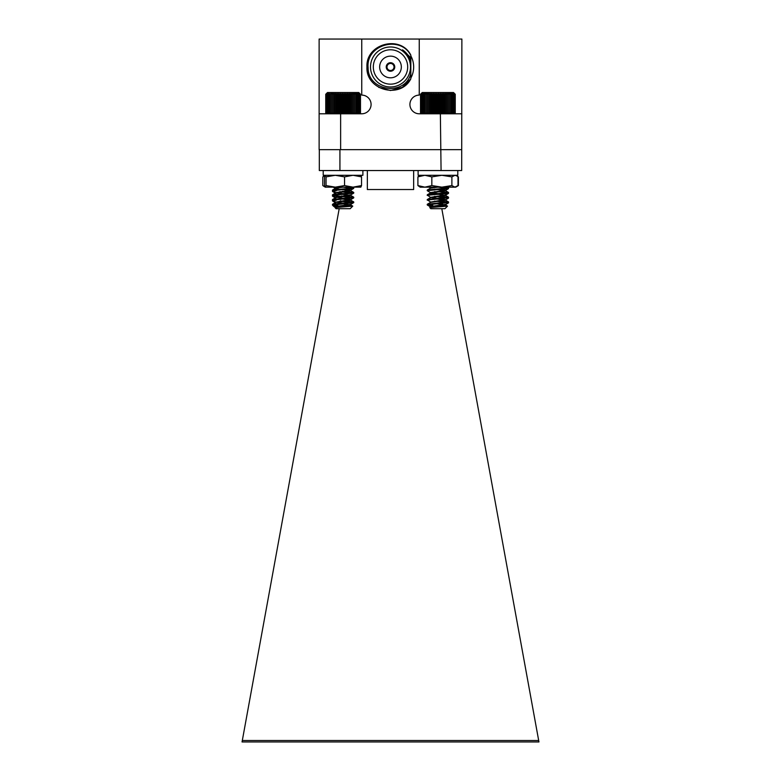 <?xml version="1.0" encoding="UTF-8"?>
<svg xmlns="http://www.w3.org/2000/svg" width="781" height="781" viewBox="0 0 781 781"><rect width="100%" height="100%" fill="white"/><g stroke="black" fill="none" stroke-linecap="round" stroke-linejoin="round"><path stroke-width="1.17" d="M362.882 170.541L362.882 175.295L323.207 175.295L323.207 170.541L461.688 170.541L461.874 39.05L319.126 39.05L319.126 149.659L340.633 149.659L340.633 113.792L319.126 113.792M361.749 39.05L361.749 95.106A9.343 9.343 0 0 1 371.082 104.449A9.343 9.343 0 0 1 361.749 113.792L340.633 113.792L341.385 112.923L342.332 113.792L343.201 112.923L344.06 113.792L345.017 112.923L345.778 113.792L346.803 112.923L347.457 113.792L348.56 112.923L349.097 113.792L350.259 112.923L350.679 113.792L351.87 112.923L352.172 113.792L353.393 112.923L353.559 113.792L354.799 112.923L354.838 113.792L356.077 112.923L355.99 113.792L357.22 112.923L356.995 113.792L358.196 112.923L357.854 113.792L359.016 112.923L358.547 113.792L359.66 112.923L359.075 113.792L360.119 112.923L359.426 113.792L360.402 112.923L359.602 113.792L360.49 112.923L359.621 113.792M418.118 170.541L418.118 175.295L457.793 175.295L457.793 170.541L441.07 170.541L440.367 113.792L419.251 113.792A9.343 9.343 0 0 1 409.918 104.449A9.343 9.343 0 0 1 419.251 95.106L419.251 39.05M410.826 78.09A23.166 23.166 0 0 0 410.826 55.861M440.367 149.659L340.633 149.659M461.874 113.792L440.367 113.792M378.726 87.365L390.5 90.518L402.274 87.365L390.5 90.518L378.726 87.365L390.5 90.518L402.274 87.365L410.826 78.852L410.826 61.035C409.322 56.359 406.55 52.62 402.498 49.828L410.826 57.726L410.826 55.1C400.311 34.413 365.625 43.863 366.953 66.971C365.625 90.088 400.311 99.529 410.826 78.852L410.826 73.629C404.997 96.59 367.929 91.387 368.115 67.859C365.625 44.751 400.38 34.833 410.826 55.441L410.826 62.011M410.826 78.852C400.311 99.529 365.625 90.088 366.953 66.971C365.625 43.863 400.311 34.413 410.826 55.1C400.311 34.413 365.625 43.863 366.953 66.971C365.625 90.088 400.311 99.529 410.826 78.852C400.311 99.529 365.625 90.088 366.953 66.971C365.625 43.863 400.311 34.413 410.826 55.1M410.494 66.971A19.994 19.994 0 0 1 380.503 84.289A19.994 19.994 0 0 1 380.503 49.662A19.994 19.994 0 0 1 410.494 66.971M407.692 66.971A17.192 17.192 0 0 1 381.909 81.859A17.192 17.192 0 0 1 381.909 52.083A17.192 17.192 0 0 1 407.692 66.971M401.336 66.971A10.836 10.836 0 0 1 385.082 76.362A10.836 10.836 0 0 1 385.082 57.589A10.836 10.836 0 0 1 401.336 66.971M394.756 66.971A4.256 4.256 0 0 1 388.372 70.661A4.256 4.256 0 0 1 388.372 63.281A4.256 4.256 0 0 1 394.756 66.971M394.014 66.971A3.514 3.514 0 0 1 388.743 70.017A3.514 3.514 0 0 1 388.743 63.935A3.514 3.514 0 0 1 394.014 66.971M438.2 188.963L438.307 189.568M439.078 193.795L439.195 194.401M448.284 197.661L445.434 195.133L439.566 196.47M439.957 198.628L440.074 199.233M440.845 203.46L440.953 204.066M441.802 208.703L538.949 741.95L242.051 741.95L339.198 208.703M339.93 149.659L339.93 170.541L319.312 170.541L319.312 149.659M413.657 170.541L413.657 189.529L367.343 189.529L367.343 170.541M461.688 149.659L441.07 149.659M342.8 188.963L342.703 189.49M342.381 191.257L342.273 191.843M341.531 195.943L341.424 196.529M340.672 200.629L340.565 201.215M538.695 740.515L242.305 740.515M326.614 113.792L325.745 112.923L326.643 113.792L325.853 112.923L326.829 113.792L326.146 112.923L327.2 113.792L326.624 112.923L327.737 113.792L327.278 112.923L328.45 113.792L328.118 112.923L329.318 113.792L329.113 112.923L330.343 113.792L330.265 112.923L331.505 113.792L331.554 112.923L332.794 113.792L332.97 112.923L334.19 113.792L334.502 112.923L335.693 113.792L336.123 112.923L337.275 113.792L337.822 112.923L338.915 113.792L339.589 112.923L340.614 113.792L340.614 93.398L339.589 94.267L338.915 93.398L337.822 94.267L337.275 93.398L336.123 94.267L335.693 93.398L334.502 94.267L334.19 93.398L332.97 94.267L332.794 93.398L331.554 94.267L331.505 93.398L329.113 94.267L329.318 93.398L328.118 94.267L328.45 93.398L327.278 94.267L327.737 93.398L326.624 94.267L327.2 93.398L326.146 94.267L326.829 93.398L325.853 94.267L326.643 93.398L325.745 94.267L327.483 92.529L358.752 92.529L360.49 94.267L359.602 93.398L360.402 94.267L359.426 93.398L360.119 94.267L359.075 93.398L359.66 94.267L358.547 93.398L359.016 94.267L357.854 93.398L358.196 94.267L356.995 93.398L357.22 94.267L355.99 93.398L356.077 94.267L354.838 93.398L354.799 94.267L353.559 93.398L353.393 94.267L352.172 93.398L351.87 94.267L350.679 93.398L350.259 94.267L349.097 93.398L348.56 94.267L347.457 93.398L346.803 94.267L345.778 93.398L345.017 94.267L344.06 93.398L343.201 94.267L342.332 93.398L341.385 94.267L340.614 93.398M332.53 205.149L353.656 202.669L339.715 201.147M346.51 203.519L335.684 202.123L332.481 200.2L353.744 197.827L332.481 195.455L353.744 193.083L339.715 191.657M346.51 194.03L335.684 192.624L332.481 190.71L353.656 188.436L343.015 187.157M337.841 205.149L332.862 204.153L353.744 201.976L343.113 200.805M333.302 199.916L332.862 199.409L353.744 197.232L343.113 196.06M333.302 195.172L332.862 194.664L353.744 192.487L343.113 191.316M333.302 190.427L332.862 189.92L350.669 188.338L353.744 187.743L350.63 187.157M352.748 206.145L350.191 208.703L336.045 208.703L335.01 207.58L352.748 206.145L344.109 205.452M332.833 205.149L338.769 206.594M336.142 207.033L335.83 206.535L350.659 204.349L350.659 204.944L339.755 203.411M335.684 202.123L350.659 199.604L335.83 197.037L350.659 194.859M335.684 192.624L350.542 190.252L353.656 188.436M350.659 190.115L343.113 188.943M336.142 188.055L335.83 187.547L337.782 187.157M335.01 207.58L350.659 204.944M332.56 204.261L335.83 202.377L350.659 200.2L339.755 198.667M332.56 199.516L335.83 197.632L350.659 195.455L339.755 193.922M335.566 193.083L350.659 190.71L339.755 189.178M332.56 190.027L335.83 188.143L343.191 187.157M338.915 93.398L338.915 113.792M339.589 94.267L339.589 112.923M337.822 112.923L337.822 94.267M337.275 93.398L337.275 113.792M336.123 94.267L336.123 112.923M341.385 94.267L341.385 112.923M342.332 93.398L342.332 113.792M343.201 94.267L343.201 112.923M344.06 93.398L344.06 113.792M345.017 94.267L345.017 112.923M345.778 93.398L345.778 113.792M346.803 94.267L346.803 112.923M347.457 93.398L347.457 113.792M348.56 94.267L348.56 112.923M349.097 93.398L349.097 113.792M350.259 94.267L350.259 112.923M350.679 93.398L350.679 113.792M351.87 94.267L351.87 112.923M352.172 93.398L352.172 113.792M353.393 94.267L353.393 112.923M353.559 93.398L353.559 113.792M354.799 94.267L354.799 112.923M354.838 93.398L354.838 113.792M356.077 94.267L356.077 112.923M357.22 94.267L357.22 112.923M358.196 94.267L358.196 112.923M359.016 94.267L359.016 112.923M359.66 94.267L359.66 112.923M360.119 94.267L360.119 112.923M360.402 94.267L360.402 112.923M360.49 94.267L360.49 112.923M325.745 94.267L325.745 112.923M325.853 94.267L325.853 112.923M326.146 94.267L326.146 112.923M326.624 94.267L326.624 112.923M327.278 94.267L327.278 112.923M328.118 94.267L328.118 112.923M329.113 94.267L329.113 112.923M330.265 94.267L330.265 112.923M331.505 93.398L331.505 113.792M331.554 94.267L331.554 112.923M332.794 93.398L332.794 113.792M332.97 94.267L332.97 112.923M334.19 93.398L334.19 113.792M334.502 94.267L334.502 112.923M335.693 93.398L335.693 113.792M325.247 187.157L322.817 185.566L322.817 176.877L325.247 175.295L324.535 176.877L324.535 185.566L325.296 187.157L326.048 185.566L335.293 187.157L344.548 185.566L353.051 187.157L361.544 185.566L360.793 187.157M325.296 175.295L326.048 176.877L326.048 185.566M326.048 176.877L335.293 175.295L344.548 176.877L344.548 185.566M344.548 176.877L353.051 175.295L361.544 176.877L361.544 185.566M361.544 176.877L360.793 175.295M360.89 187.128L325.296 187.157M353.051 187.157L353.676 187.157M334.971 205.149L336.26 205.012M335.684 202.835L332.481 200.922L336.26 200.268M335.684 198.091L332.481 196.177L336.26 195.523M335.684 193.346L332.481 191.433L336.26 190.779M332.481 205.071L333.672 204.729M333.067 200.58L332.56 200.248L333.672 199.985M333.067 195.836L332.56 195.504L333.672 195.23M333.067 191.091L332.56 190.749L333.672 190.486M334.043 205.559L333.721 206.379L335.684 207.58M336.416 188.709L338.251 188.397M454.376 113.792L455.255 112.923L455.255 94.267L454.376 93.398L455.255 94.267L454.357 93.398L455.138 94.267L454.151 93.398L454.835 94.267L453.781 93.398L454.347 94.267L453.224 93.398L453.673 94.267L452.502 93.398L452.834 94.267L451.623 93.398L451.828 94.267L450.598 93.398L450.666 94.267L449.426 93.398L449.368 94.267L448.128 93.398L447.943 94.267L446.722 93.398L446.41 94.267L445.219 93.398L444.779 94.267L443.628 93.398L443.071 94.267L441.987 93.398L441.314 94.267L440.289 93.398L439.518 94.267L438.571 93.398L437.702 94.267L436.843 93.398L435.886 94.267L435.124 93.398L434.09 94.267L433.445 93.398L432.342 94.267L431.805 93.398L430.653 94.267L430.233 93.398L429.042 94.267L428.749 93.398L427.519 94.267L427.363 93.398L426.123 94.267L426.094 93.398L424.854 94.267L424.952 93.398L423.722 94.267L423.946 93.398L422.746 94.267L423.097 93.398L421.945 94.267L422.414 93.398L421.31 94.267L421.896 93.398L420.852 94.267L421.555 93.398L420.588 94.267L421.398 93.398L420.52 94.267L420.52 112.923L421.398 113.792L420.588 112.923L421.555 113.792L420.852 112.923L421.896 113.792L421.31 112.923L422.414 113.792L421.945 112.923L423.097 113.792L422.746 112.923L423.946 113.792L423.722 112.923L424.952 113.792L424.854 112.923L426.094 113.792L426.123 112.923L427.363 113.792L427.519 112.923L428.749 113.792L429.042 112.923L430.233 113.792L430.653 112.923L431.805 113.792L432.342 112.923L433.445 113.792L434.09 112.923L435.124 113.792L435.886 112.923L436.843 113.792L437.702 112.923L438.571 113.792L439.518 112.923L440.289 113.792L441.314 112.923L441.987 113.792L443.071 112.923L443.628 113.792L444.779 112.923L445.219 113.792L446.41 112.923L446.722 113.792L447.943 112.923L448.128 113.792L449.368 112.923L449.426 113.792L450.666 112.923L450.598 113.792L451.828 112.923L451.623 113.792L452.834 112.923L452.502 113.792L453.673 112.923L453.224 113.792L455.059 113.108M437.887 200.795L448.519 201.967L427.588 204.153L432.752 205.149L427.588 204.749L448.519 202.562L434.49 201.137M430.917 202.279L427.588 200.004L448.519 197.818L434.49 196.392M430.458 202.103L445.434 199.594L430.458 197.359L427.588 195.26L445.316 193.678L448.431 193.171L447.698 192.78M437.887 191.901L434.49 191.638M441.275 194.01L430.458 192.614L427.256 190.701L448.431 188.426L437.946 187.157M428.066 199.907L427.588 199.409L448.519 197.222L437.887 196.051M428.066 195.162L427.588 194.664L448.519 192.477L437.887 191.306M428.066 190.408L427.588 189.92L445.316 188.338L448.519 187.733L447.601 187.157M447.523 206.145L444.955 208.703L430.809 208.703L429.775 207.57L447.523 206.145L438.844 205.442M427.646 205.149L433.582 206.584M430.917 207.024L430.575 206.535L445.434 204.339L445.434 204.934L434.529 203.402M441.275 203.509L437.887 203.167M430.458 197.359L445.316 194.986L448.431 193.171M430.458 192.614L445.316 190.242L448.431 188.426M445.434 190.105L437.887 188.934M430.917 188.036L430.575 187.547L432.469 187.157M429.775 207.57L445.434 204.934M427.324 204.251L430.575 202.377L445.434 200.19L434.529 198.657M427.324 199.506L430.575 197.632L445.434 195.445L430.341 193.073L445.434 190.701L434.529 189.158M427.324 190.017L430.575 188.143L437.838 187.157M420.705 94.071L422.248 92.529L453.517 92.529L455.059 94.071M421.398 93.398L420.52 94.267M433.445 93.398L433.445 113.792M434.09 94.267L434.09 112.923M432.342 112.923L432.342 94.267M431.805 93.398L431.805 113.792M430.653 94.267L430.653 112.923M435.124 93.398L435.124 113.792M435.886 94.267L435.886 112.923M436.843 93.398L436.843 113.792M437.702 94.267L437.702 112.923M438.571 93.398L438.571 113.792M439.518 94.267L439.518 112.923M440.289 93.398L440.289 113.792M441.314 94.267L441.314 112.923M441.987 93.398L441.987 113.792M443.071 94.267L443.071 112.923M443.628 93.398L443.628 113.792M444.779 94.267L444.779 112.923M445.219 93.398L445.219 113.792M446.41 94.267L446.41 112.923M446.722 93.398L446.722 113.792M447.943 94.267L447.943 112.923M448.128 93.398L448.128 113.792M449.368 94.267L449.368 112.923M449.426 93.398L449.426 113.792M450.666 94.267L450.666 112.923M451.828 94.267L451.828 112.923M452.834 94.267L452.834 112.923M453.673 94.267L453.673 112.923M454.347 94.267L454.347 112.923M454.835 94.267L454.835 112.923M455.138 94.267L455.138 112.923M420.588 94.267L420.588 112.923M420.852 94.267L420.852 112.923M421.31 94.267L421.31 112.923M421.945 94.267L421.945 112.923M422.746 94.267L422.746 112.923M423.722 94.267L423.722 112.923M424.854 94.267L424.854 112.923M426.094 93.398L426.094 113.792M426.123 94.267L426.123 112.923M427.363 93.398L427.363 113.792M427.519 94.267L427.519 112.923M428.749 93.398L428.749 113.792M429.042 94.267L429.042 112.923M430.233 93.398L430.233 113.792M440.904 203.812L442.681 203.675M447.572 203.158L448.353 202.709M440.054 199.126L442.681 198.93M447.572 198.413L448.353 197.954M439.459 194.43L442.681 194.186M447.572 193.668L448.353 193.21M439.459 189.676L442.681 189.441M447.572 188.924L448.353 188.465M448.284 202.406L440.435 201.234M448.431 197.398L439.557 196.421M448.284 192.917L438.688 191.618M438.239 189.168L439.459 189.09M448.284 188.172L447.132 187.157M441.206 205.462L445.316 204.759L448.431 202.66M440.357 200.815L445.316 200.014L448.431 197.915M439.801 194.127L439.127 194.059M438.658 191.491L439.459 191.413M445.268 190.544L448.431 188.699M439.801 189.383L438.248 189.227M445.434 204.622L447.318 206.243M445.434 199.877L448.431 202.152M445.434 190.457L448.431 192.653M457.49 186.151L455.753 187.157L420.158 187.157L417.903 185.566L424.874 187.157L431.834 185.566L441.861 187.157L451.887 185.566L454.942 187.157L458.008 185.566L458.008 176.877L456.602 175.784L458.408 176.877L458.408 185.566L456.963 186.434M420.158 175.295L417.903 176.877L417.903 185.566M417.903 176.877L424.874 175.295L431.834 176.877L431.834 185.566M431.834 176.877L441.861 175.295L451.887 176.877L451.887 185.566M451.887 176.877L454.942 175.295L456.602 175.784M324.125 186.513L325.013 186.923M324.125 175.94L325.013 175.52M456.963 176.008L457.49 176.291M332.481 190.115L332.481 190.71M332.481 194.859L332.481 195.455M332.481 199.604L332.481 200.2M332.481 204.349L332.481 204.944M353.744 187.743L353.744 188.338M353.744 192.487L353.744 193.083M353.744 197.232L353.744 197.827M353.744 201.976L353.744 202.572M350.659 200.2L350.659 199.672M350.659 195.455L350.659 194.928M350.659 190.71L350.659 190.183M335.566 207.258L335.566 206.721M335.566 202.513L335.566 201.976M335.566 197.769L335.566 197.232M335.566 193.014L335.566 192.487M335.566 188.27L335.566 187.743M335.684 206.867L332.569 205.042M350.542 204.495L353.656 202.669M350.542 199.751L353.656 197.925M335.684 197.368L332.569 195.553M350.542 194.996L353.656 193.18M335.684 187.879L334.444 187.157M353.676 201.888L350.562 200.073M353.676 197.144L350.562 195.328M332.56 194.772L335.674 192.956M353.676 192.399L350.562 190.584M353.676 187.655L352.817 187.157M352.719 206.086L350.562 204.827M332.481 190.837L332.481 191.433M332.481 195.582L332.481 196.177M332.481 200.326L332.481 200.922M333.721 206.379L332.481 205.149M335.684 188.602L332.569 186.776M332.56 204.993L333.165 204.632M332.56 200.248L333.165 199.887M332.56 195.504L333.165 195.143M332.56 190.749L333.165 190.398M427.256 190.105L427.256 190.701M427.256 194.85L427.256 195.445M427.256 199.594L427.256 200.19M427.256 204.339L427.256 204.934M448.519 187.733L448.519 188.319M448.519 192.477L448.519 193.073M448.519 197.222L448.519 197.818M448.519 201.967L448.519 202.562M445.434 200.19L445.434 199.594M445.434 195.445L445.434 194.918M445.434 190.701L445.434 190.173M430.341 207.248L430.341 206.711M430.341 202.504L430.341 201.967M430.341 197.749L430.341 197.222M430.341 193.005L430.341 192.477M430.341 188.26L430.341 187.733M430.458 206.848L427.334 205.032M430.458 187.87L429.238 187.157M448.44 201.879L445.336 200.063M448.44 197.134L445.336 195.318M427.324 194.762L430.438 192.946M448.44 192.39L445.336 190.574M447.493 206.077L445.336 204.817M448.519 188.016L448.519 188.602M448.519 192.761L448.519 193.346M448.519 197.505L448.519 198.101M448.519 202.25L448.519 202.845M444.955 208.703L447.347 206.321M445.316 204.759L448.431 202.943M445.316 200.014L448.431 198.198M445.316 195.27L448.431 193.444"/></g></svg>
